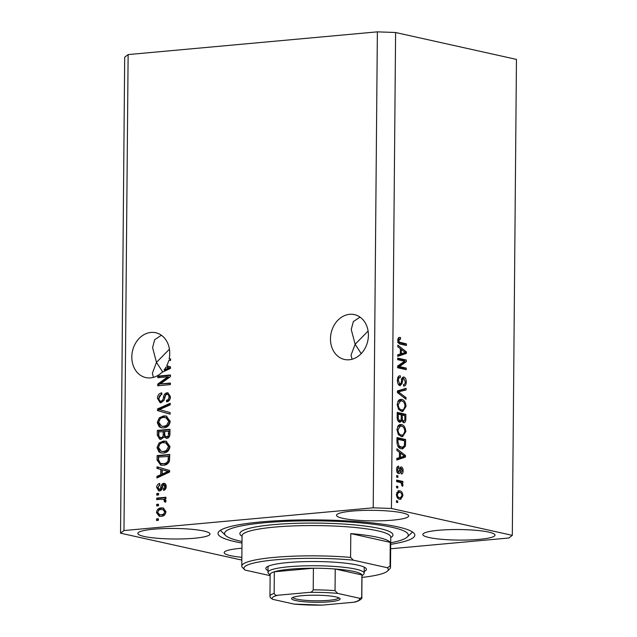 <?xml version="1.0" encoding="UTF-8"?>
<svg xmlns="http://www.w3.org/2000/svg" width="637" height="637" viewBox="0 0 637 637"><rect width="100%" height="100%" fill="white"/><g stroke="black" fill="none" stroke-linecap="round" stroke-linejoin="round"><path stroke-width="0.96" d="M360.032 317.122L353.336 321.589L351.25 329.496L355.135 344.259L368.098 331.049M368.401 335.309A22.964 18.744 -77.5 0 0 354.427 314.622A22.964 18.744 -77.5 0 0 330.476 338.773A22.964 18.744 -77.5 0 0 344.45 359.459A22.964 18.744 -77.5 0 0 368.401 335.309M161.368 335.245L154.672 339.712L152.585 347.619L156.471 362.381L169.434 349.172M169.737 353.431A22.964 18.744 -77.5 0 0 155.762 332.745A22.964 18.744 -77.5 0 0 131.811 356.895A22.964 18.744 -77.5 0 0 145.785 377.582A22.964 18.744 -77.5 0 0 161.79 372.494L170.509 368.377L170.525 366.84L166.751 365.742A22.964 18.744 -77.5 0 0 168.733 360.598L170.581 360.431L170.589 358.862L169.124 358.989A22.964 18.744 -77.5 0 0 169.737 353.431M241.941 548.234A36.086 5.271 -179.5 0 0 224.168 552.621A36.086 5.271 -179.5 0 0 230.459 555.655A36.086 5.271 -179.5 0 0 241.861 557.311M429.115 537.532A36.086 5.271 -179.5 0 0 469.549 539.945A36.086 5.271 -179.5 0 0 495.005 535.128A36.086 5.271 -179.5 0 0 488.714 532.094A36.086 5.271 -179.5 0 0 448.289 529.681A36.086 5.271 -179.5 0 0 422.833 534.499A36.086 5.271 -179.5 0 0 429.115 537.532M342.794 518.327A36.086 5.271 -179.5 0 0 383.219 520.732A36.086 5.271 -179.5 0 0 408.675 515.922A36.086 5.271 -179.5 0 0 402.393 512.889A36.086 5.271 -179.5 0 0 361.967 510.476A36.086 5.271 -179.5 0 0 336.511 515.293A36.086 5.271 -179.5 0 0 342.794 518.327M144.129 536.45A36.086 5.271 -179.5 0 0 184.555 538.854A36.086 5.271 -179.5 0 0 210.011 534.045A36.086 5.271 -179.5 0 0 203.729 531.011A36.086 5.271 -179.5 0 0 163.303 528.599A36.086 5.271 -179.5 0 0 137.847 533.416A36.086 5.271 -179.5 0 0 144.129 536.45M390.696 544.34A98.416 14.38 -179.5 0 0 414.838 535.128A98.416 14.38 -179.5 0 0 397.695 526.855A98.416 14.38 -179.5 0 0 287.438 520.286A98.416 14.38 -179.5 0 0 218.013 533.408A98.416 14.38 -179.5 0 0 235.149 541.681A98.416 14.38 -179.5 0 0 241.988 543.043M162.785 372.024L156.471 362.381L152.362 373.282L153.413 377.367M361.211 353.615L355.135 344.259L351.027 355.159L352.078 359.244M391.444 508.469L395.601 32.511L516.456 59.4L512.307 535.359L391.444 508.469L373.21 507.808L123.976 530.549L120.544 533.185L241.837 560.09M390.656 548.776L508.867 537.994L512.307 535.359M167.857 376.793L157.793 377.709L157.809 376.141L170.453 374.986L170.437 376.658L160.301 383.968L170.382 383.052L170.366 384.621L157.721 385.775L157.737 384.095L167.857 376.793L169.092 377.072L158.971 384.366L157.737 384.095M161.089 402.759L160.11 402.711L157.45 398.332C157.642 395.131 159.083 393.308 161.766 392.878L161.917 394.43C160.062 394.805 159.067 396.103 158.931 398.332C158.9 400.155 159.608 401.103 161.065 401.191C162.539 400.585 163.351 399.256 163.486 397.193C163.844 394.701 165.015 393.228 166.998 392.79L168.001 392.846L170.421 396.867C170.278 399.757 169.012 401.429 166.607 401.867L166.456 400.307C168.041 400.02 168.869 398.937 168.948 397.058C168.98 395.346 168.319 394.446 166.958 394.367L165.668 394.98L164.131 400.155L161.089 402.759M162.3 401.469L160.484 401.167L162.3 401.469C163.773 400.864 164.577 399.526 164.72 397.464C165.079 394.972 166.249 393.507 168.232 393.069L166.998 392.79M168.741 394.669L166.958 394.367M159.712 409.695L170.127 412.553L170.111 414.185L157.506 410.57L157.522 408.946L170.206 403.261L170.19 404.877L159.409 409.631M157.243 422.474L159.266 417.824L163.613 415.897L166.249 416.025L170.214 421.296C169.522 425.468 167.332 427.658 163.661 427.881L161.272 427.753L159.131 426.75L157.243 422.474L158.47 422.745L160.492 418.103L159.266 417.824M157.02 447.644L159.043 443.002L163.391 441.075L166.026 441.194L169.991 446.473C169.299 450.638 167.117 452.835 163.438 453.058L161.05 452.931L158.916 451.928L157.02 447.644L158.255 447.922L160.277 443.272L159.043 443.002M160.771 469.421L157.005 468.442L157.02 466.81L169.617 470.488L169.601 472.025L156.917 478.021L156.933 476.38L160.723 474.716L160.771 469.421L162.005 469.7L157.005 468.442M158.358 520.333L156.551 520.501L156.559 518.924L158.366 518.765L158.358 520.333M395.601 32.511L377.367 31.85L373.21 507.808M377.367 31.85L128.133 54.583L123.976 530.549M161.272 516.336L159.186 516.249L156.455 512.554C156.965 509.528 158.565 507.968 161.249 507.888L163.239 507.976L165.978 511.678C165.485 514.672 163.916 516.225 161.272 516.336M158.486 505.786L156.678 505.945L156.686 504.377L158.494 504.209L158.486 505.786M161.495 499.217L156.734 499.655L156.742 498.078L165.939 497.242L165.923 498.811L164.457 498.946L166.074 500.658L165.564 502.187L164.258 501.717L164.434 500.634L163.375 499.328L161.495 499.217M158.573 494.965L156.774 495.132L156.782 493.556L158.589 493.388L158.573 494.965M160.628 489.662L159.011 489.367L161.464 489.224L161.981 487.695C162.228 485.49 163.176 484.112 164.84 483.579L163.605 483.308C165.325 483.356 166.193 484.438 166.193 486.557C166.146 488.659 165.262 489.941 163.542 490.386L163.391 488.826L164.879 486.732L163.773 484.861L163.008 485.426L162.467 487.241C162.228 489.383 161.272 490.609 159.608 490.944L158.724 490.896L156.67 487.488C156.79 485.267 157.785 483.921 159.664 483.467L159.815 485.028L157.984 487.48L159.393 489.391L160.229 488.953L160.755 487.424C160.994 485.211 161.949 483.841 163.605 483.308L164.37 483.348M165.278 485.147L163.773 484.861M163.414 465.241L160.715 465.114L157.076 460.065L157.116 455.598L169.761 454.444L169.466 461.14C168.12 463.879 166.106 465.241 163.414 465.241M160.97 439.331L159.736 439.259L157.291 435.087L157.339 430.421L169.975 429.266L169.936 433.964C169.904 436.512 168.829 437.993 166.719 438.407L164.083 436.958L160.97 439.331M404.559 361.227L397.687 359.698L397.703 358.121L406.334 360.048L406.318 361.72L399.383 366.578L406.263 368.106L406.247 369.683L397.615 367.764L397.631 366.076L404.559 361.227M400.45 377.454C399.184 377.375 398.499 378.434 398.404 380.631L399.853 384.023C400.864 383.777 401.421 382.638 401.525 380.608C401.772 378.195 402.576 377.008 403.93 377.048C405.443 377.614 406.223 379.254 406.255 381.969C406.151 384.836 405.275 386.189 403.635 386.046L403.54 384.453C404.622 384.549 405.188 383.665 405.243 381.794L403.898 378.617L403.014 378.919L401.947 383.729L399.869 385.608C398.244 384.963 397.416 383.187 397.392 380.273C397.536 377.112 398.523 375.639 400.355 375.862L400.45 377.454L397.743 377.781M399.725 375.822L399.16 375.965M398.205 384.175L400.124 384.047L399.359 385.409M403.5 377.016L403.062 377.128M404.161 386.078L403.635 386.046M403.898 378.617L401.851 379.023M400.347 385.64L399.869 385.608M405.992 399.248L397.4 392.559L397.416 390.927L406.088 388.323L406.072 389.94L398.42 391.882L406.008 397.607L405.992 399.248M397.185 404.415L398.579 400.251L401.549 399.383C404.121 399.765 405.618 402.106 406.04 406.398L402.783 411.494L401.549 411.398L398.467 409.169L397.185 404.415M396.962 429.593L398.356 425.428L401.334 424.553C403.906 424.943 405.395 427.284 405.825 431.575L402.568 436.663L401.334 436.576L398.244 434.338L396.962 429.593M397.807 488.014L396.572 487.735L396.588 486.166L397.814 486.437L397.807 488.014M399.678 499.265C397.807 499.058 396.716 497.401 396.397 494.296L398.651 490.713L399.686 490.793C401.533 491.031 402.6 492.68 402.903 495.745L400.641 499.344L399.678 499.265M400.562 339.059L398.754 340.421L399.391 342.133L406.478 343.916L406.462 345.493L400.601 344.187C398.969 344.131 398.014 342.778 397.743 340.126L398.38 337.897L399.495 337.379L400.466 337.459L400.562 339.059L397.822 339.195M399.463 452.326L396.899 450.431L396.907 448.79L405.498 455.551L405.49 457.087L396.811 460.002L396.827 458.369L399.415 457.621L399.463 452.326M398.77 467.733L397.512 469.74L398.467 472.001L399.399 470.361C399.574 468.203 400.227 467.064 401.358 466.929C402.536 467.399 403.125 468.697 403.117 470.815C403.078 472.917 402.473 473.976 401.294 474.008L401.199 472.407L402.226 470.671L401.477 468.529L400.569 470.592C400.402 472.678 399.749 473.681 398.611 473.609C397.313 473.148 396.644 471.754 396.62 469.437C396.7 467.232 397.384 466.133 398.666 466.133L398.77 467.733L396.779 467.908M397.082 472.128L399.041 471.77M401.477 468.529L399.67 469.031M399.049 473.641L398.611 473.609M397.894 477.392L396.66 477.113L396.676 475.544L397.91 475.815L397.894 477.392M399.877 482.36L396.62 481.636L396.636 480.067L402.918 481.461L402.903 483.037L401.899 482.814L402.998 484.916L402.648 486.334L401.756 485.537L401.159 482.926L399.877 482.36M397.679 502.561L396.445 502.29L396.461 500.714L397.687 500.993L397.679 502.561M401.286 448.782C398.722 448.48 397.289 446.234 396.97 442.046L397.01 437.579L405.642 439.506L405.427 446.147L402.664 448.894L401.286 448.782M399.686 422.22C398.006 421.718 397.177 419.998 397.185 417.068L397.225 412.41L405.865 414.329L405.817 419.027C405.785 421.567 405.052 422.793 403.611 422.697L401.82 420.603L399.686 422.22L400.267 422.259M404.049 422.729L403.611 422.697M400.37 348.678L397.799 346.783L397.814 345.143L406.406 351.903L406.39 353.431L397.719 356.354L397.735 354.721L400.323 353.973L400.37 348.678M128.133 54.583L124.693 57.219L120.544 533.185M398.722 337.618L400.466 337.459M398.658 337.65L398.754 339.099M397.751 340.508L398.754 340.421M398.101 342.252L399.391 342.133M397.584 342.3L404.67 344.084L406.478 343.916M404.67 344.084L404.662 345.087M396.899 450.367L398.213 451.402M399.463 452.389L400.339 453.082M403.874 455.702L405.498 455.551M403.691 456.331L403.683 457.247L405.49 457.087M403.683 457.247L396.819 459.564M402.966 455.049L400.466 453.066L400.434 457.326L404.599 456.124L402.966 455.049M399.455 453.162L400.466 453.066M399.415 457.414L400.434 457.326M396.931 467.423L396.962 467.892L398.507 467.757M396.62 469.827L397.512 469.74M400.227 467.447L400.952 468.561M402.218 470.902L403.117 470.815M399.757 468.689L401.238 468.553M398.507 472.033L398.021 473.355M396.676 475.927L397.91 475.815M396.636 480.632L401.111 481.628L402.918 481.461M401.111 481.628L401.095 482.886L401.899 482.814M401.843 485.028L402.998 484.916M396.453 501.104L397.687 500.993M397.854 490.952L399.686 490.793M397.886 490.96L400.203 492.528M401.995 495.833L402.903 495.745M400.832 497.672L399.654 499.257M397.297 497.68L400.458 497.752L402.011 495.506C401.7 493.508 400.928 492.457 399.678 492.369L398.85 492.297L397.297 494.543C397.607 496.542 398.388 497.585 399.63 497.68L400.458 497.752M398.85 492.297L396.668 492.536M397.83 497.847L399.63 497.68M396.405 494.623L397.297 494.543M396.58 486.549L397.814 486.437M397.002 438.152L403.834 439.665L405.642 439.506M403.834 439.665L403.826 440.677M404.137 446.266L405.427 446.147M403.42 447.007L401.7 448.854M398.316 446.943L402.504 447.309L404.407 445.613L404.614 440.852L398.006 439.379L397.982 442.086L399.208 446.139L402.504 447.309M396.994 439.474L398.006 439.379M399.503 447.373L401.31 447.214M397.838 446.266L399.208 446.139M396.97 442.174L397.982 442.086M399.399 424.696L401.334 424.553M399.526 424.72L402.417 426.511M404.806 431.663L405.825 431.575M403.436 434.721L401.605 436.624M398.603 434.832L400.546 435.246L403.332 434.784L404.813 431.36C404.471 428.072 403.301 426.328 401.302 426.121L400.37 426.049L397.974 429.808C398.308 433.017 399.439 434.752 401.374 435.007L402.353 435.079M400.37 426.049L397.576 426.551M399.566 435.175L401.374 435.007M396.97 429.895L397.974 429.808M397.225 412.975L404.057 414.496L405.865 414.329M404.057 414.496L404.049 415.499M402.058 421.224L403.826 421.121L403.086 422.482M399.272 422.084L400.012 420.77L401.82 420.603M397.902 420.81L399.686 420.643C400.769 420.715 401.278 419.759 401.222 417.784L401.254 414.878L398.221 414.209L398.292 418.875L399.686 420.643L397.902 420.802M404.837 415.674L402.258 415.101L402.305 419.449L403.484 421.089C404.495 421.113 404.933 420.165 404.813 418.254L404.837 415.674M401.246 415.197L402.258 415.101M401.063 419.56L402.305 419.449M397.209 414.297L398.221 414.209M397.297 418.971L398.292 418.875M397.185 417.418L398.197 417.331M399.622 399.518L401.549 399.383M399.749 399.542L402.64 401.342M405.021 406.494L406.04 406.398M403.651 409.543L401.82 411.454M398.818 409.663L400.769 410.069L403.547 409.607L405.036 406.183C404.686 402.895 403.516 401.151 401.525 400.952L400.585 400.872L398.197 404.63C398.531 407.839 399.662 409.575 401.597 409.83L402.576 409.902M400.585 400.872L397.791 401.382M399.789 409.997L401.597 409.83M397.185 404.718L398.197 404.63M404.28 388.865L404.264 390.107L406.072 389.94M404.264 390.107L397.408 391.882M397.408 391.978L398.42 391.882M399.16 393.921L404.2 397.775L406.008 397.607M398.571 376.363L398.643 377.598M397.4 380.727L398.404 380.631M402.656 377.415L403.715 378.593M405.236 382.065L406.255 381.969M404.145 384.39L403.603 385.504M402.09 378.784L401.206 379.079M400.554 383.856L401.947 383.729M397.695 358.687L404.527 360.208L406.334 360.048M404.527 360.208L404.519 361.219M404.519 361.259L404.511 361.888L406.318 361.72M404.511 361.888L397.623 366.705M406.263 368.106L404.455 368.274L397.623 366.753L399.383 366.578M404.455 368.274L404.447 369.285M397.799 346.719L399.12 347.754M400.37 348.734L401.246 349.426M404.782 352.054L406.406 351.903M404.591 352.683L404.583 353.599L406.39 353.431M404.583 353.599L397.719 355.908M403.874 351.401L401.374 349.418L401.334 353.67L405.498 352.468L403.874 351.401M400.362 349.514L401.374 349.418M400.323 353.766L401.334 353.67M157.785 520.389L157.793 519.203L156.559 518.924M157.793 519.203L158.366 519.147M159.847 516.344L157.689 512.825L156.455 512.554M157.689 512.825C158.199 509.799 159.799 508.246 162.483 508.159L161.249 507.888M162.483 508.159L163.805 508.151M159.632 514.704L162.427 515.046C164.282 515.062 165.437 514.059 165.899 512.037L164.043 509.799L161.241 509.457C159.385 509.441 158.231 510.444 157.769 512.474L159.632 514.704L161.201 514.768C163.048 514.784 164.203 513.78 164.665 511.758L162.809 509.528M165.899 512.037L164.665 511.758M162.427 515.046L161.201 514.768M157.912 505.834L157.92 504.647L156.686 504.377M157.92 504.647L158.494 504.6M157.968 499.543L157.976 498.357L156.742 498.078M157.976 498.357L165.939 497.624M165.652 502.052L164.258 501.717M165.493 501.996L165.668 500.913L164.434 500.634M165.668 500.913L164.609 499.599L163.375 499.328M158.008 495.013L158.016 493.834L156.782 493.556M158.016 493.834L158.589 493.779M159.377 490.952L157.904 487.767L156.67 487.488M157.904 487.767L159.736 484.208M161.464 489.224L160.229 488.953M164.696 489.917L164.625 489.105L163.391 488.826M164.625 489.105L166.114 487.002L164.879 486.732M166.114 487.002L165.007 485.139M158.239 468.721L158.247 467.168M158.159 477.432L158.167 476.659L156.933 476.38M158.167 476.659L161.957 474.987L160.723 474.716M161.957 474.987L162.005 469.7M167.459 471.261L162.244 469.803L162.204 474.063L168.295 471.38L162.244 469.803M162.204 474.063L163.438 474.334L169.53 471.651L168.295 471.38M167.141 471.165L165.907 470.894M161.352 465.225L158.31 460.336L157.076 460.065M158.31 460.336L158.35 455.869L157.116 455.598M158.35 455.869L169.753 454.834M161.599 463.617L164.68 463.943C166.591 463.983 168.096 463.083 169.203 461.252L169.498 456.426L158.581 457.04L158.557 459.739L160.365 463.346L162.276 463.824M169.474 459.086L168.24 458.807L168.264 456.156M169.203 461.252L167.969 460.973L168.24 458.807M164.68 463.943L163.446 463.664C165.357 463.704 166.862 462.812 167.969 460.973M160.365 463.346L163.446 463.664M160.277 443.272L164.625 441.345L163.391 441.075M164.625 441.345L166.615 441.361M161.694 453.042L158.916 451.928M160.15 452.198L158.255 447.922M161.456 451.386L164.728 451.752L167.587 450.837L169.745 446.895L166.862 443.018L163.359 442.643C160.635 442.795 159.019 444.411 158.502 447.5L161.456 451.386L163.494 451.482L166.361 450.558L168.51 446.617L165.628 442.739M169.745 446.895L168.51 446.617M167.587 450.837L166.361 450.558M164.728 451.752L163.494 451.482M160.389 439.347L158.525 435.358L158.565 430.7L157.339 430.421M158.565 430.7L169.975 429.657M166.48 438.423L165.317 437.237L164.083 436.958M162.204 438.033L160.198 437.723L162.204 438.033C163.789 437.715 164.529 436.584 164.442 434.633L164.465 431.735L158.796 431.862L158.916 436.496L160.97 437.754C162.554 437.444 163.295 436.313 163.207 434.354L163.231 431.456M167.762 437.133L165.875 436.823L167.762 437.133C169.235 436.791 169.88 435.684 169.697 433.829L169.721 431.249L164.712 431.321L164.792 435.636L166.528 436.855C168.001 436.512 168.646 435.413 168.463 433.55L168.487 430.978M160.492 418.103L164.848 416.168L163.613 415.897M164.848 416.168L166.83 416.184M161.917 427.865L159.131 426.75M160.365 427.029L158.47 422.745M161.671 426.217L164.943 426.575L167.81 425.659L169.968 421.718L167.085 417.84L163.574 417.474C160.858 417.625 159.234 419.242 158.717 422.323L161.671 426.217L163.709 426.304L166.576 425.389L168.733 421.447L165.851 417.569M169.968 421.718L168.733 421.447M167.81 425.659L166.576 425.389M164.943 426.575L163.709 426.304M170.111 414.106L157.506 410.57M158.74 410.841L158.756 409.217L157.522 408.946M158.756 409.217L170.198 404.089M160.731 402.775L158.685 398.603L157.45 398.332M158.685 398.603L161.814 393.427M167.786 401.557L167.69 400.585L166.456 400.307M167.69 400.585C169.275 400.299 170.103 399.216 170.183 397.329L168.948 397.058M170.183 397.329C170.214 395.617 169.553 394.725 168.184 394.645M159.035 377.598L159.043 376.411L157.809 376.141M159.043 376.411L170.445 375.376M170.374 383.434L160.301 383.968M158.963 385.664L158.971 384.366M164.505 371.212A22.964 18.744 -77.5 0 0 165.294 370.248L170.429 368.003L167.284 367.294A22.964 18.744 -77.5 0 0 167.945 366.092M168.359 367.605L167.284 367.294M168.049 367.517L166.814 367.246M165.294 370.248L164.059 369.978L169.203 367.732M170.071 360.478A22.964 18.744 -77.5 0 0 170.358 359.268L169.124 358.989M164.059 369.978A22.964 18.744 -77.5 0 0 166.058 367.023M267.994 570.609A50.299 7.349 0.5 0 1 266.385 567.368A50.299 7.349 0.5 0 1 304.908 561.627A50.299 7.349 0.5 0 1 357.66 565.099A50.299 7.349 0.5 0 1 365.877 568.236A50.299 7.349 0.5 0 1 364.213 571.453M390.712 542.796A91.855 13.417 -179.5 0 0 407.25 537.047A91.855 13.417 -179.5 0 0 392.281 527.348A91.855 13.417 -179.5 0 0 282.947 521.488A91.855 13.417 -179.5 0 0 225.562 535.462A91.855 13.417 -179.5 0 0 240.571 541.187A91.855 13.417 -179.5 0 0 241.996 541.498M377.749 537.325A74.362 10.861 -179.5 0 0 350.796 533.591L390.258 542.374A74.362 10.861 -179.5 0 0 377.749 537.325M350.589 557.391L353.352 560.17A72.172 10.542 -179.5 0 0 276.1 559.772A72.172 10.542 -179.5 0 0 244.727 569.82L242.227 567.272A74.362 10.861 0.5 0 1 241.781 566.07A74.362 10.861 0.5 0 1 350.589 557.391L350.796 533.591M390.258 542.374L390.051 566.174A74.362 10.861 0.5 0 1 390.497 567.368A74.362 10.861 0.5 0 1 389.669 568.968L387.487 571.063A72.172 10.542 -179.5 0 0 387.256 567.718L390.051 566.174M244.727 569.82A72.172 10.542 -179.5 0 0 244.982 570.059L270.136 575.649M361.975 577.417A72.172 10.542 -179.5 0 0 387.487 571.063M353.352 560.17L387.256 567.718M335.906 596.917A24.278 3.543 0.5 0 1 339.871 598.43A24.278 3.543 0.5 0 1 324.711 602.116A24.278 3.543 0.5 0 1 295.815 600.572A24.278 3.543 0.5 0 1 291.857 598.008A24.278 3.543 0.5 0 1 310.45 595.237A24.278 3.543 0.5 0 1 335.906 596.917M292.924 597.387A22.964 3.352 -179.5 0 0 296.906 599.17A22.964 3.352 -179.5 0 0 322.179 600.723A22.964 3.352 -179.5 0 0 338.812 597.785M359.117 598.167C360.311 598.661 361.179 598.127 361.728 596.582A45.928 6.712 0.5 0 1 361.808 596.98L361.991 575.346A45.928 6.712 -179.5 0 0 361.92 574.948A45.928 6.712 -179.5 0 0 353.997 571.485A45.928 6.712 -179.5 0 0 335.237 569.008A45.928 6.712 -179.5 0 0 313.404 568.22A45.928 6.712 -179.5 0 0 274.332 571.787A45.928 6.712 -179.5 0 0 270.144 574.542L269.953 596.176A45.928 6.712 0.5 0 1 274.149 593.421C274.897 595.014 276.155 595.619 277.915 595.237A43.738 6.386 -179.5 0 0 272.604 599.313L294.103 604.099A43.738 6.386 -179.5 0 0 322.314 605.118L353.806 602.244A43.738 6.386 -179.5 0 0 359.117 598.167L337.618 593.381A43.738 6.386 -179.5 0 0 309.407 592.37L277.915 595.237M270.136 575.044L268.495 573.404A48.117 7.031 0.5 0 1 267.978 572.36A48.117 7.031 0.5 0 1 301.922 565.943A48.117 7.031 0.5 0 1 355.82 569.159A48.117 7.031 0.5 0 1 364.197 573.196A48.117 7.031 0.5 0 1 363.663 574.232L361.991 575.84M361.728 596.582L361.92 574.948L335.237 569.008L335.046 590.642L337.618 593.381M309.407 592.37C311.151 592.434 312.425 591.598 313.213 589.854L313.404 568.22L274.332 571.787L274.149 593.421M322.314 605.118L294.103 604.099M272.604 599.313L270.231 597.506L269.953 596.176M361.808 596.98C362.819 599.019 357.508 601.559 355.008 602.037L353.806 602.244M398.738 342.762L400.546 342.602M399.335 470.711L400.569 470.592M404.591 443.862L405.602 443.774M404.798 419.122L405.817 419.027M401.222 417.976L402.234 417.88M397.982 391.739L399.781 391.58M397.99 393.013L399.773 392.846M401.406 381.292L402.417 381.197M161.981 487.695L160.755 487.424M166.918 472.75L165.692 472.479M158.525 435.358L157.291 435.087M169.697 433.829L168.463 433.55M164.442 434.633L163.207 434.354M164.72 397.464L163.486 397.193M167.826 369.102L166.591 368.831M390.76 536.967L390.76 537.087A74.362 10.861 -179.5 0 0 377.813 530.836A74.362 10.861 -179.5 0 0 294.509 525.867A74.362 10.861 -179.5 0 0 242.052 535.789L242.052 535.669M242.044 536.274A76.544 11.179 0.5 0 1 285.304 523.789A76.544 11.179 0.5 0 1 379.636 528.503A76.544 11.179 0.5 0 1 390.752 537.572M313.213 589.854A45.928 6.712 0.5 0 1 335.046 590.642M398.666 472.017L396.859 472.176M401.342 468.521L399.534 468.689M403.826 421.121L402.019 421.28M400.124 384.047L398.316 384.207M403.563 378.593L401.756 378.76M225.562 535.462L220.386 530.31M241.781 566.07L242.052 535.789M390.497 567.368L390.76 537.087M407.25 537.047L412.513 531.983M267.978 572.36L268.026 566.325M364.197 573.196L364.253 567.161"/></g></svg>
